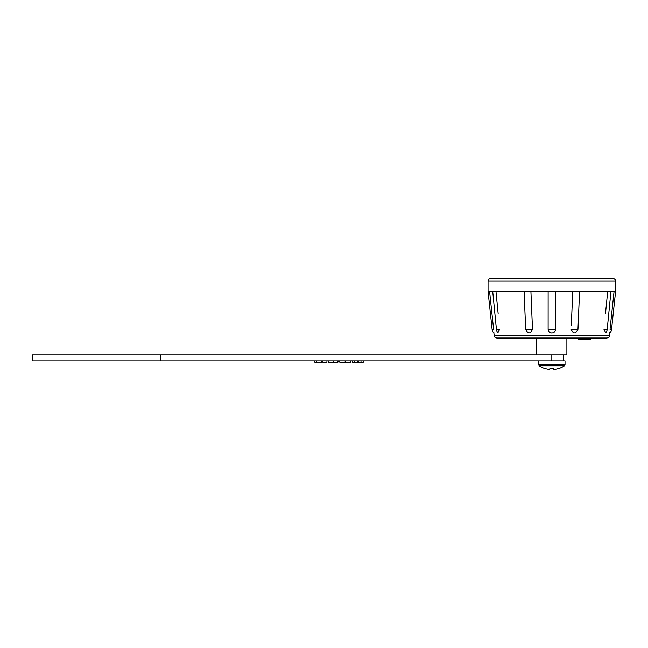 <?xml version="1.0" encoding="UTF-8"?>
<svg xmlns="http://www.w3.org/2000/svg" width="648" height="648" viewBox="0 0 648 648"><rect width="100%" height="100%" fill="white"/><g stroke="black" fill="none" stroke-linecap="round" stroke-linejoin="round"><path stroke-width="0.97" d="M559.791 368.161L559.791 368.161A22.858 22.858 0 0 0 564.457 365.788L539.193 365.788A22.858 22.858 0 0 0 543.858 368.161L543.915 368.096A22.858 22.737 179 0 0 549.796 369.417A22.858 22.737 -179 0 1 543.915 368.096M538.626 364.727L565.024 364.727L565.024 360.847L538.626 360.847L538.626 364.727L539.193 365.788M553.846 369.417A22.858 22.737 179 0 0 553.854 369.417L553.732 368.096L553.846 369.417A22.858 22.737 -179 0 0 559.742 368.096M551.829 368.161A21.692 16.905 -0.1 0 1 549.95 368.105L549.796 369.417M549.95 368.096A21.692 16.905 0.1 0 0 553.732 368.096M566.887 338.021L566.887 354.853L536.763 354.853L536.763 338.021M489.564 291.333L493.622 329.37L492.124 329.532A5.297 5.297 0 0 0 493.889 332.951L494.189 335.737L609.144 335.737M606.625 338.021L497.008 338.021M490.601 278.583L613.049 278.583A2.551 2.551 0 0 1 615.6 281.135L488.049 281.135A2.551 2.551 0 0 1 490.601 278.583M530.906 291.333L532.494 329.37C530.364 334.004 528.088 334.004 525.674 329.37L524.094 291.333M495.955 291.333L498.142 313.559M497.988 311.939L497.534 307.338M497.437 306.382L496.992 301.879M571.309 325.677L572.751 291.333M496.441 329.492A5.297 5.297 0 0 0 497.899 332.643L499.697 329.37L496.441 329.492L492.699 291.333M555.522 291.333L555.53 329.37C555.287 331.565 554.048 332.764 551.829 332.951C549.601 332.764 548.37 331.565 548.119 329.37L548.127 291.333M492.124 329.532L488.049 291.333L488.049 281.135M493.622 329.37C493.987 334.004 493.987 334.004 493.622 329.37L490.69 301.879M609.817 331.922L609.76 332.951A5.297 5.297 0 0 0 611.534 329.532L615.6 291.333L488.049 291.333M615.6 291.333L615.6 281.135M493.889 332.951L493.841 331.922M525.674 329.37A5.297 0.518 177.6 0 0 530.558 329.492A5.297 0.518 177.6 0 0 532.494 329.37L532.34 325.677M548.119 325.677L548.119 329.37A5.297 0.559 180 0 0 551.829 329.532A5.297 0.559 180 0 0 555.53 329.37L555.53 325.677M590.174 338.021L590.32 339.293L590.174 338.021M606.658 301.879L606.212 306.382M606.115 307.338L605.669 311.939M605.507 313.559L607.694 291.333M612.959 301.879L610.027 329.37C609.663 334.004 609.663 334.004 610.027 329.37L614.085 291.333M607.208 329.492A5.297 5.297 0 0 1 605.75 332.643L603.952 329.37L607.208 329.492L610.951 291.333M579.555 291.333L577.976 329.37C575.562 334.004 573.286 334.004 571.155 329.37A5.297 0.518 -177.6 0 0 573.091 329.492A5.297 0.518 -177.6 0 0 577.976 329.37M578.688 338.021L578.688 339.293L578.543 338.021M578.688 339.293L590.174 339.293M32.4 360.847L32.4 354.853L551.829 354.853L551.829 360.847L32.4 360.847M160.25 360.847L160.25 354.853M352.374 360.847L352.374 362.127L363.415 362.127L363.415 360.847M361.001 362.127L361.001 360.847M357.899 362.127L357.899 360.847M354.812 362.127L354.812 360.847M339.722 360.847L339.722 362.127L350.609 362.127L350.609 360.847M345.173 362.127L345.173 360.847M328.244 360.847L328.244 362.127L337.956 362.127L337.956 360.847M333.526 362.127L333.526 360.847M337.956 362.127L338.248 360.847M322.647 360.847L322.647 362.127L326.916 362.127L326.916 360.847M314.701 360.847L314.701 362.127L321.764 362.127L321.764 360.847M316.321 362.127L316.321 360.847M611.534 329.532L610.027 329.37M358.457 362.127L358.457 360.847M357.38 362.127L357.38 360.847M565.024 364.727L564.457 365.788M609.76 332.951L609.468 335.737C609.703 336.652 608.861 337.414 606.933 338.021M494.189 335.737C493.954 336.66 494.797 337.422 496.724 338.021M563.687 360.847L563.687 354.853"/></g></svg>
